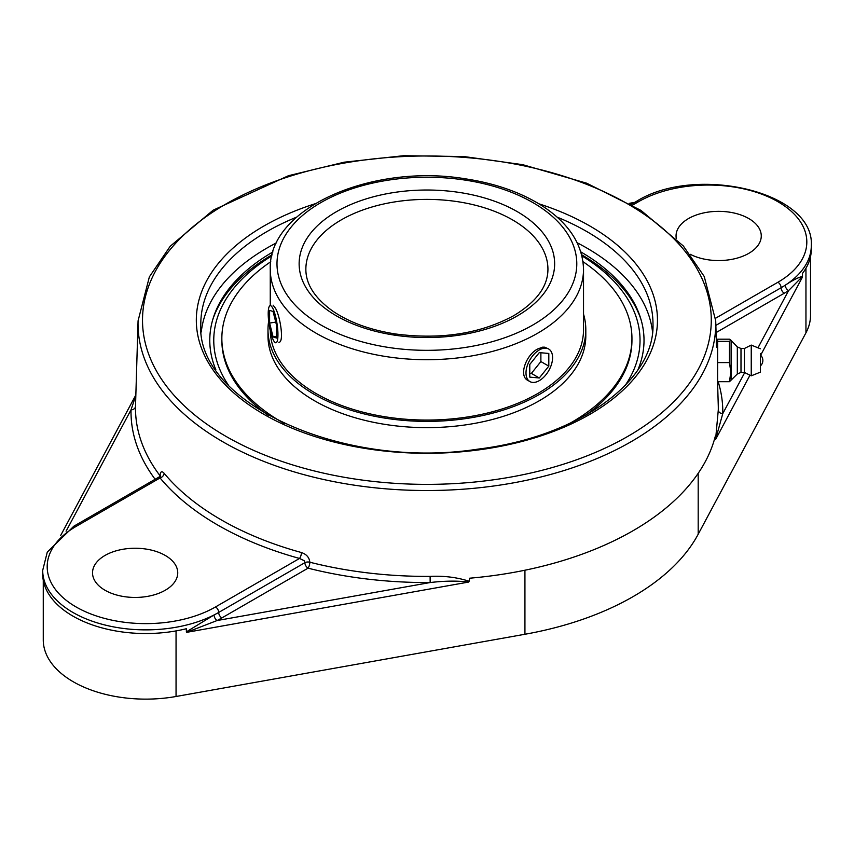 <?xml version="1.0" encoding="UTF-8"?>
<svg xmlns="http://www.w3.org/2000/svg" width="854" height="854" viewBox="0 0 854 854"><rect width="100%" height="100%" fill="white"/><g stroke="black" fill="none" stroke-linecap="round" stroke-linejoin="round"><path stroke-width="1.28" d="M715.855 325.406L781.1 287.734A103.088 59.524 0 0 0 785.242 285.204A4.483 2.733 -123 0 0 788.594 290.584L802.482 276.45C798.511 277.304 792.758 280.219 785.242 285.204A103.088 59.524 0 0 0 811.3 245.642C814.769 191.542 695.145 164.224 636.241 201.512A4.483 2.594 -120 0 1 638.482 201.725A98.605 56.93 180 0 1 777.93 201.725A98.605 56.93 180 0 1 777.93 282.247L715.609 318.222M744.731 372.579L722.772 413.614A4.483 3.662 1.1 0 1 718.289 410.005L715.577 439.5L722.772 413.614A295.89 170.832 0 0 0 718.182 381.706M430.117 576.386L430.16 582.545C444.454 580.848 457.285 580.677 468.665 582.054L469.134 581.254C457.082 577.336 444.069 575.713 430.117 576.386A291.406 168.249 180 0 1 309.853 562.231A4.483 1.473 -75.8 0 1 308.059 568.166A4.483 2.594 60 0 1 304.889 562.679A4.483 2.519 -178.7 0 1 309.853 562.231C309.308 557.481 306.501 554.257 301.451 552.549A291.193 168.121 180 0 1 164.117 473.255C161.748 470.671 160.381 471.493 160.018 475.721A4.483 2.519 -178.7 0 1 160.253 476.094M217.044 620.548A4.483 2.423 63 0 1 214.066 614.955L186.375 631.853L186.599 632.355L217.044 620.548A107.583 62.107 0 0 0 221.859 617.933L308.059 568.166A295.89 170.832 0 0 0 430.16 582.545L217.044 620.548M135.818 395.498L131.025 409.835A4.483 3.662 -178.9 0 0 135.508 406.291L138.07 320.848A288.865 166.776 0 0 0 314.037 477.269A288.865 166.776 0 0 0 631.159 441.678A288.865 166.776 0 0 0 715.716 320.848L704.24 276.515L683.36 246.005L640.927 210.372L586.709 183.215L522.723 164.673L463.968 156.549L403.59 155.706L344.237 162.185L288.492 175.7L213.18 210.169L170.202 246.262L149.365 276.877L138.07 320.848M159.933 476.425A4.483 3.352 142.8 0 0 160.018 475.721A291.406 168.249 180 0 1 135.508 406.291M160.403 476.724A4.483 2.519 -178.7 0 1 160.403 476.778L160.531 475.635L159.42 476.799L160.072 477.941A4.483 3.309 140.4 0 0 164.117 473.255M469.134 581.254L469.7 578.201A291.513 168.302 0 0 0 633.027 530.729A291.513 168.302 0 0 0 715.257 436.437L715.428 439.052M76.07 526.438A4.483 2.594 60 0 0 73.828 526.213L47.28 552.1L42.7 570.355A103.088 59.524 0 0 0 103.43 624.616A103.088 59.524 0 0 0 214.066 614.955A103.088 59.524 0 0 0 218.688 612.446L304.889 562.679L304.152 560.672L299.519 558.452L215.518 606.948A98.605 56.93 180 0 1 76.07 606.948A98.605 56.93 180 0 1 76.07 526.438L160.072 477.941A295.676 170.704 0 0 0 299.519 558.452A4.483 1.58 105.4 0 0 301.451 552.549M105.01 590.242A42.604 24.595 180 0 1 92.531 572.842A42.604 24.595 180 0 1 118.834 550.115A42.604 24.595 180 0 1 165.26 555.452A42.604 24.595 180 0 1 177.739 572.842A42.604 24.595 180 0 1 151.446 595.569A42.604 24.595 180 0 1 105.01 590.242M676.272 238.501A42.604 24.595 180 0 1 676.048 235.95A42.604 24.595 180 0 1 702.351 213.222A42.604 24.595 180 0 1 748.787 218.56A42.604 24.595 180 0 1 761.266 235.95A42.604 24.595 180 0 1 736.02 258.42A42.604 24.595 180 0 1 690.203 254.268M42.7 570.355L42.7 574.016A103.088 59.524 0 0 0 186.375 628.725L186.375 631.853M637.927 369.803A217.119 125.357 0 0 0 640.372 317.432A217.119 125.357 0 0 0 580.848 251.919M272.938 251.919A217.119 125.357 0 0 0 213.425 317.432A217.119 125.357 0 0 0 215.87 369.803M276.579 242.803A226.096 130.534 0 0 0 267.024 248.012A226.096 130.534 0 0 0 201.266 331.992M652.531 331.992A226.096 130.534 0 0 0 577.208 242.803M43.266 580.261L43.266 639.934A102.523 59.193 0 0 0 176.052 696.49L524.932 634.266A262.37 151.478 0 0 0 698.188 534.241L805.952 332.814A102.523 59.193 0 0 0 810.521 315.339L810.521 256.595M802.482 276.45L802.482 273.397A103.088 59.524 0 0 0 811.3 249.315L811.3 245.642M729.455 381.706L717.638 381.706L717.638 339.198L729.455 339.198L730.81 340.106L729.455 341.354L729.455 362.598L730.843 372.152L729.455 381.706L731.12 380.115L731.12 340.799L731.12 380.115L737.322 373.988L737.322 346.916L730.81 340.106M717.638 341.354L729.455 341.354M717.638 362.598L729.455 362.598M716.506 347.002L717.638 347.002L717.638 373.913M760.359 364.936L760.359 354.976L760.359 364.936M737.322 373.988L740.994 372.419L740.994 348.496L744.41 348.496L751.242 345.08L751.242 375.835L744.41 372.419L744.41 348.496M760.359 353.705L760.359 372.152L760.359 353.705M273.109 305.177L275.596 308.454C280.496 317.357 284.201 342.561 278.852 342.326M529.896 381.578L527.857 380.393C518.367 375.909 526.107 354.773 537.657 348.998L542.621 347.162L544.82 347.183L548.695 349.019A18.799 10.856 -60 0 1 550.809 366.323A18.799 10.856 -60 0 1 529.896 381.578A18.799 10.856 -60 0 1 527.783 364.263A18.799 10.856 -60 0 1 548.695 349.019M641.087 319.802A218.09 125.912 0 0 0 581.659 254.759M272.127 254.759A218.09 125.912 0 0 0 212.699 319.802M228.562 385.367A213.137 123.051 180 0 1 271.85 255.88M581.937 255.88A213.137 123.051 180 0 1 625.235 385.367M270.27 330.669A156.634 90.428 0 0 0 397.249 418.428A156.634 90.428 0 0 0 571.636 364.21A156.634 90.428 0 0 0 583.528 329.633L583.528 269.277C582.716 244.212 568.721 222.947 541.553 205.462C520.62 192.321 495.448 183.471 466.017 178.924C372.59 163.018 267.921 207.917 270.259 269.277A156.634 90.428 0 0 0 366.953 352.819A156.634 90.428 0 0 0 537.657 333.22A156.634 90.428 0 0 0 583.528 269.277M268.668 321.125A158.908 91.752 0 0 0 267.985 329.633A158.908 91.752 0 0 0 395.925 419.624A158.908 91.752 0 0 0 573.739 364.711A158.908 91.752 0 0 0 585.812 329.633A158.908 91.752 0 0 0 583.528 314.155M270.771 261.708A205.045 118.386 0 0 0 237.423 293.2A205.045 118.386 0 0 0 221.848 338.451L221.848 340.319A205.045 118.386 0 0 0 268.209 415.29M585.577 415.29A205.045 118.386 0 0 0 616.364 385.581A205.045 118.386 0 0 0 631.949 340.319L631.949 338.451A205.045 118.386 0 0 0 583.026 261.708M569.607 423.467A205.045 118.386 0 0 0 616.364 383.713A205.045 118.386 0 0 0 631.949 338.451M221.848 338.451A205.045 118.386 0 0 0 284.19 423.467M267.985 329.633L267.985 335.889A158.908 91.752 0 0 0 395.925 425.879A158.908 91.752 0 0 0 573.739 370.967A158.908 91.752 0 0 0 585.812 335.889L585.812 329.633M548.812 366.142L539.301 377.98L529.779 377.126L529.779 364.444L539.301 352.606L548.812 353.46L548.812 366.142L540.881 361.562L540.881 352.755M529.779 373.262L531.369 373.401L540.881 361.562M539.301 377.98L531.369 373.401M268.861 307.461A18.799 3.971 81.2 0 1 270.206 305.625A18.799 3.971 81.2 0 1 276.322 319.748A18.799 3.971 81.2 0 1 277.304 340.927A18.799 3.971 81.2 0 1 275.959 342.774A18.799 3.971 81.2 0 1 269.832 328.641A18.799 3.971 81.2 0 1 268.861 307.461M269.608 323.068L269.597 310.365L273.077 311.496L276.557 325.321L276.568 338.024L273.088 336.903L269.608 323.068L275.757 322.118M273.088 336.903L276.568 336.359M802.408 277.198L760.647 355.243M630.498 204.01L632.536 203.647M777.93 282.247A4.483 2.594 60 0 1 781.1 287.734A4.483 2.594 -120 0 0 784.271 293.232A107.583 62.107 0 0 0 788.594 290.584L757.978 347.802M716.079 332.601L784.271 293.232M717.317 373.913L718.257 405.223A291.406 168.249 180 0 1 718.289 410.005M715.577 439.5L749.972 375.194M215.518 606.948A4.483 2.594 -120 0 1 218.688 612.446A4.483 2.594 -120 0 0 221.859 617.933M186.599 632.355L468.665 582.054M66.078 531.22L131.025 409.835A295.89 170.832 0 0 0 155.118 479.275M627.989 436.277A284.382 164.192 180 0 1 152.204 362.672A284.382 164.192 180 0 1 500.497 161.577A284.382 164.192 180 0 1 627.989 436.277M314.891 203.818A230.58 133.128 0 0 0 263.854 226.043A230.58 133.128 0 0 0 279.653 422.623A230.58 133.128 0 0 0 617.207 395.338A230.58 133.128 0 0 0 538.906 203.818M632.504 205.184L638.482 201.725M557.107 217.119A226.096 130.534 180 0 1 652.99 323.837C655.221 380.606 578.916 436.928 477.877 449.14C341.515 470.373 195.064 401.647 200.807 323.837A226.096 130.534 180 0 1 267.024 231.541A226.096 130.534 180 0 1 296.69 217.119M524.932 634.266L524.932 570.226M698.188 534.241L698.188 473.319M176.052 696.49L176.052 630.914M805.952 332.814L805.952 268.22M341.312 219.862A121.033 69.879 180 0 1 473.212 204.714A121.033 69.879 180 0 1 547.937 269.277C547.884 286.368 536.525 301.814 513.873 315.606C480.354 333.754 440.867 339.881 395.423 333.967C370.134 329.975 349.211 322.332 332.665 311.027C314.774 298.142 305.839 284.222 305.86 269.277A121.033 69.879 180 0 1 341.312 219.862M532.896 324.979A149.909 86.553 180 0 1 282.098 286.186A149.909 86.553 180 0 1 465.697 180.183A149.909 86.553 180 0 1 532.896 324.979M517.236 315.937A127.758 73.764 0 0 0 459.964 192.534A127.758 73.764 0 0 0 303.49 282.877A127.758 73.764 0 0 0 517.236 315.937M629.313 203.327L634.778 202.355M60.645 535.522L135.839 394.986M715.716 320.848L716.517 347.375M73.828 526.213L159.42 476.799M631.202 204.416L636.241 201.512M760.359 365.939A7.259 7.259 0 0 0 760.359 354.976M740.994 372.419L744.41 372.419M760.359 372.152L751.242 375.835M760.359 348.763L751.242 345.08M740.994 348.496L737.322 346.916M270.259 305.615L270.259 269.277"/></g></svg>
